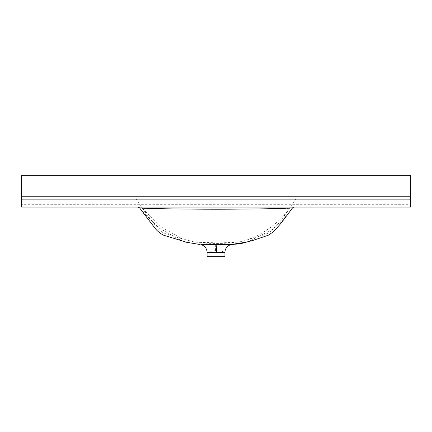 <?xml version="1.0" encoding="UTF-8"?>
<svg xmlns="http://www.w3.org/2000/svg" width="432" height="432" viewBox="0 0 432 432"><rect width="100%" height="100%" fill="white"/><g stroke="black" fill="none" stroke-linecap="round" stroke-linejoin="round"><path stroke-width="0.32" stroke-dasharray="2.16 1.62" d="M137.722 207.074L294.381 207.074M207.074 252.358L209.493 251.483L215.46 250.684L222.323 251.424L224.926 252.358M231.433 244.436C232.999 244.469 232.972 244.431 231.352 244.318C227.356 243.745 221.967 243.513 215.185 243.616C209.083 243.551 204.239 243.783 200.648 244.318L199.417 244.426M209.056 256.667L216 256.667L209.056 256.667L209.056 242.779L216 242.779L195.431 242.249L182.293 238.896L159.862 226.211L141.858 207.862L155.936 226.157C158.263 229.311 161.098 231.719 164.446 233.383L182.293 238.896M224.926 256.667L207.074 256.667M287.906 199.141L136.156 199.141L287.906 199.141M136.156 199.141L141.858 207.862M216 242.779L222.944 242.779L216 242.779M139.552 208.067L150.023 208.877L281.977 208.877L292.448 208.067L292.745 207.646M140.26 209.039L158.652 227.788L181.57 240.743L184.923 241.985M410.4 199.141L21.6 199.141M21.6 204.692L21.6 175.333L410.4 175.333L410.4 204.692L21.6 204.692L21.6 207.074L410.4 207.074L410.4 204.692M290.714 207.074L141.286 207.074M216 256.667L222.944 256.667L216 256.667M215.46 250.684A7.933 0.481 -90.1 0 0 215.185 243.616M290.839 210.254L281.934 220.957L271.76 230.008L248.821 241.331L246.262 242.179M290.142 207.862L282.965 217.528C278.159 224.71 273.024 229.997 267.554 233.383L260.75 235.915L249.707 238.896C266.101 232.351 279.58 222.01 290.142 207.862L295.844 199.141M291.74 209.039L291.298 209.628M232.033 244.447L232.529 244.431M247.082 241.985L253.13 239.636M248.821 241.331L243.913 242.719M188.087 242.719L181.57 240.743M222.944 256.667L222.944 242.779C230.526 242.347 239.954 243.216 249.707 238.896"/><path stroke-width="0.65" d="M291.298 209.628L292.275 208.1C291.908 207.819 288.835 207.938 283.052 208.451C238.345 209.466 193.649 209.466 148.948 208.451C143.165 207.938 140.092 207.819 139.725 208.1L154.462 227.486C156.946 230.85 160.029 233.426 163.712 235.224L188.087 242.719M294.381 207.074L294.381 207.074C294.057 206.928 293.414 207.257 292.448 208.067A2.381 2.381 90 0 1 294.381 207.074L290.714 207.074M232.583 244.426L231.115 244.62C227.95 245.468 225.947 247.482 225.11 250.652L224.926 252.358L222.485 252.412L207.074 252.358L206.901 250.711C206.069 247.487 204.044 245.452 200.826 244.604L231.433 244.436C232.999 244.469 232.972 244.431 231.352 244.318M207.074 252.358L207.074 256.667L224.926 256.667L224.926 252.358M184.923 241.985L199.417 244.426M410.4 199.141L410.4 207.074L21.6 207.074L21.6 199.141L410.4 199.141L410.4 175.333L21.6 175.333L21.6 196.76L410.4 196.76M21.6 199.141L21.6 196.76M141.286 207.074L137.722 207.074A2.381 2.381 90 0 1 139.676 208.094M216.529 252.358A7.933 0.47 90 0 1 216.983 244.426M292.41 208.084L290.839 210.254M246.262 242.179L231.433 244.436M243.913 242.719L252.59 240.543L268.288 235.224L273.704 231.617L280.8 223.501L291.74 209.039M232.529 244.431L240.635 243.702L247.082 241.985M139.552 208.067L137.619 207.074"/></g></svg>
